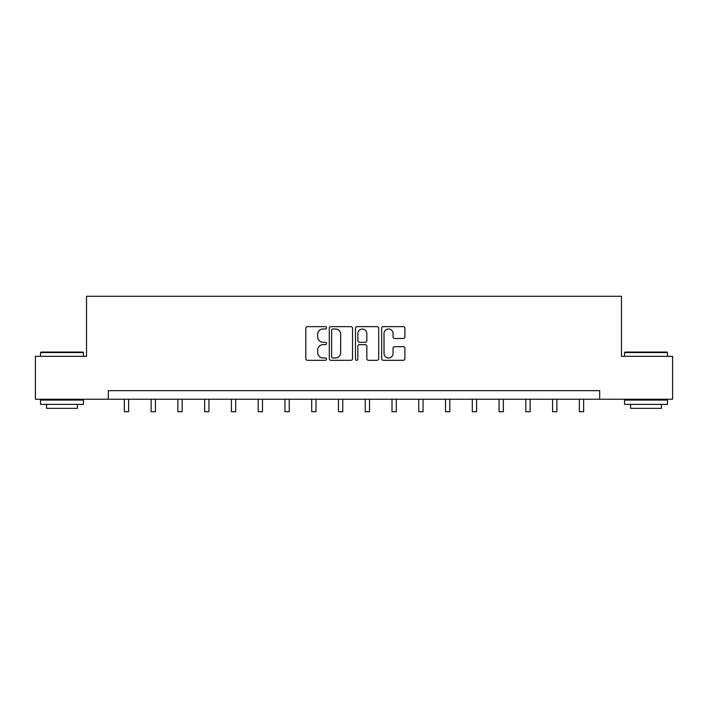 <?xml version="1.0" encoding="UTF-8"?>
<svg xmlns="http://www.w3.org/2000/svg" width="708" height="708" viewBox="0 0 708 708"><rect width="100%" height="100%" fill="white"/><g stroke="black" fill="none" stroke-linecap="round" stroke-linejoin="round"><path stroke-width="1.06" d="M326.547 327.813A1.177 1.177 0 0 0 325.37 326.636L307.476 326.636A1.681 1.681 0 0 0 305.794 328.317L305.794 358.629A1.681 1.681 0 0 0 307.476 360.319L325.37 360.319A1.177 1.177 0 0 0 326.547 359.133A1.177 1.177 0 0 0 325.37 357.956L323.052 357.956A5.39 5.39 0 0 1 317.671 352.566L317.671 350.044A5.39 5.39 0 0 1 323.052 344.654L325.37 344.654A1.177 1.177 0 0 0 326.547 343.477A1.177 1.177 0 0 0 325.37 342.291L323.052 342.291A5.39 5.39 0 0 1 317.671 336.911L317.671 334.38A5.39 5.39 0 0 1 323.052 328.99L325.37 328.99A1.177 1.177 0 0 0 326.547 327.813M403.215 338.504A1.681 1.681 0 0 0 404.896 336.822L404.896 328.317A1.681 1.681 0 0 0 403.215 326.636L383.347 326.636A1.681 1.681 0 0 0 381.656 328.317L381.656 358.629A1.681 1.681 0 0 0 383.347 360.319L403.215 360.319A1.681 1.681 0 0 0 404.896 358.629L404.896 348.354A1.681 1.681 0 0 0 403.215 346.672L394.71 346.672A1.681 1.681 0 0 0 393.029 348.354L393.029 353.451A4.505 4.505 0 0 1 388.524 357.956A4.505 4.505 0 0 1 384.019 353.451L384.019 333.495A4.505 4.505 0 0 1 388.524 328.99A4.505 4.505 0 0 1 393.029 333.495L393.029 336.822A1.681 1.681 0 0 0 394.71 338.504L403.215 338.504M108.315 399.232L35.4 399.232L35.4 356.345L86.526 356.345L86.526 296.289L621.474 296.289L621.474 356.345L672.6 356.345L672.6 399.232L599.685 399.232L599.685 390.657L108.315 390.657L108.315 399.232L599.685 399.232M352.522 328.317A1.681 1.681 0 0 0 350.841 326.636L330.972 326.636A1.681 1.681 0 0 0 329.291 328.317L329.291 358.629A1.681 1.681 0 0 0 330.972 360.319L350.841 360.319A1.681 1.681 0 0 0 352.522 358.629L352.522 328.317M357.159 326.636L377.028 326.636A1.681 1.681 0 0 1 378.709 328.317L378.709 358.629A1.681 1.681 0 0 1 377.028 360.319L368.523 360.319A1.681 1.681 0 0 1 366.841 358.629L366.841 346.336A1.681 1.681 0 0 0 365.16 344.654L359.514 344.654A1.681 1.681 0 0 0 357.832 346.336L357.832 359.133A1.177 1.177 0 0 1 356.655 360.319A1.177 1.177 0 0 1 355.478 359.133L355.478 328.317A1.681 1.681 0 0 1 357.159 326.636M332.822 328.99A1.177 1.177 0 0 0 331.645 330.167L331.645 356.779A1.177 1.177 0 0 0 332.822 357.956L335.265 357.956A5.39 5.39 0 0 0 340.654 352.566L340.654 334.38A5.39 5.39 0 0 0 335.265 328.99L332.822 328.99M366.841 333.583A4.505 4.505 0 0 0 362.337 329.078A4.505 4.505 0 0 0 357.832 333.583L357.832 340.61A1.681 1.681 0 0 0 359.514 342.291L365.16 342.291A1.681 1.681 0 0 0 366.841 340.61L366.841 333.583M124.36 399.232L124.36 411.711L128.644 411.711L128.644 399.232M41.064 352.053L82.925 352.053L83.438 352.566L40.551 352.566L41.064 352.053M61.994 404.383L40.551 404.383L40.551 400.091L83.438 400.091L83.438 404.383L61.994 404.383M77.438 404.383L77.438 408.33L46.551 408.33L46.551 404.383M625.075 352.053L666.936 352.053L667.449 352.566L624.562 352.566L625.075 352.053M646.006 404.383L624.562 404.383L624.562 400.091L667.449 400.091L667.449 404.383L646.006 404.383M661.449 404.383L661.449 408.33L630.562 408.33L630.562 404.383M151.123 399.232L151.123 411.711L155.415 411.711L155.415 399.232M177.885 399.232L177.885 411.711L182.177 411.711L182.177 399.232M204.647 399.232L204.647 411.711L208.94 411.711L208.94 399.232M231.419 399.232L231.419 411.711L235.702 411.711L235.702 399.232M258.181 399.232L258.181 411.711L262.473 411.711L262.473 399.232M284.943 399.232L284.943 411.711L289.236 411.711L289.236 399.232M311.706 399.232L311.706 411.711L315.998 411.711L315.998 399.232M338.477 399.232L338.477 411.711L342.761 411.711L342.761 399.232M365.24 399.232L365.24 411.711L369.523 411.711L369.523 399.232M392.002 399.232L392.002 411.711L396.294 411.711L396.294 399.232M418.764 399.232L418.764 411.711L423.057 411.711L423.057 399.232M445.527 399.232L445.527 411.711L449.819 411.711L449.819 399.232M472.298 399.232L472.298 411.711L476.581 411.711L476.581 399.232M499.06 399.232L499.06 411.711L503.353 411.711L503.353 399.232M525.823 399.232L525.823 411.711L530.115 411.711L530.115 399.232M552.585 399.232L552.585 411.711L556.877 411.711L556.877 399.232M579.356 399.232L579.356 411.711L583.64 411.711L583.64 399.232M40.551 356.345L40.551 352.566M50.33 400.091L50.33 399.232M73.659 400.091L73.659 399.232M83.438 356.345L83.438 352.566M624.562 356.345L624.562 352.566M634.341 400.091L634.341 399.232M657.67 400.091L657.67 399.232M667.449 356.345L667.449 352.566"/></g></svg>
